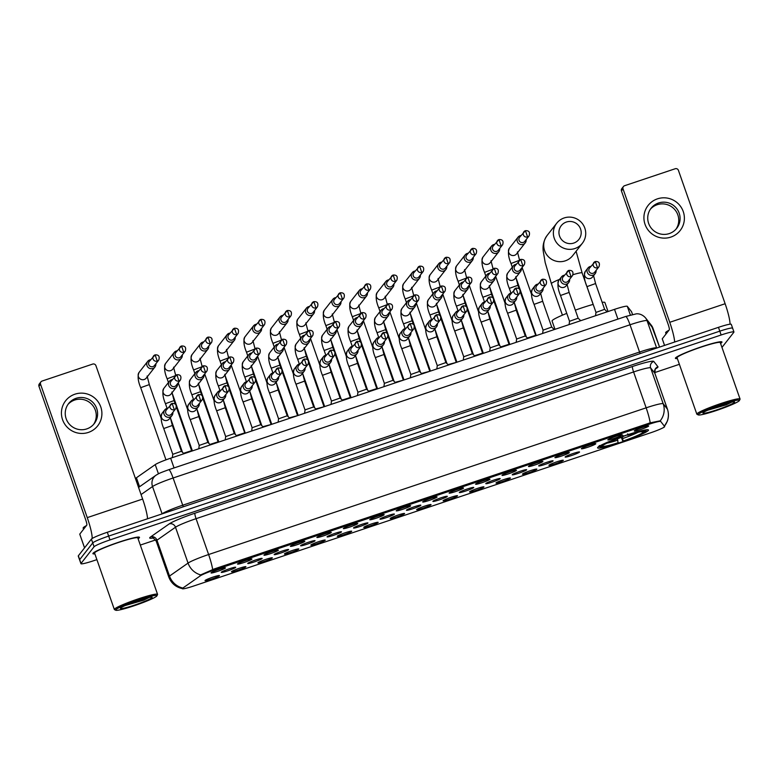 <?xml version="1.0" encoding="UTF-8"?>
<svg xmlns="http://www.w3.org/2000/svg" width="779" height="779" viewBox="0 0 779 779"><rect width="100%" height="100%" fill="white"/><g stroke="black" fill="none" stroke-linecap="round" stroke-linejoin="round"><path stroke-width="1.17" d="M648.323 430.456A26.963 2.493 160.7 0 0 648.469 430.027A26.963 2.493 160.7 0 0 624.018 435.958A26.963 2.493 160.7 0 0 597.717 447.428A26.963 2.493 160.7 0 0 597.571 447.857A26.963 2.493 160.7 0 0 622.022 441.927A26.963 2.493 160.7 0 0 648.323 430.456M607.873 439.755A7.634 0.701 -19.3 0 1 615.118 436.581A7.634 0.701 -19.3 0 1 622.217 434.799A7.634 0.701 -19.3 0 1 622.197 434.955A7.634 0.701 -19.3 0 1 614.553 438.265A7.634 0.701 -19.3 0 1 607.834 439.833A7.634 0.701 -19.3 0 1 607.873 439.755M581.426 448.626A7.634 0.701 -19.3 0 1 588.671 445.452A7.634 0.701 -19.3 0 1 595.76 443.67A7.634 0.701 -19.3 0 1 595.75 443.826A7.634 0.701 -19.3 0 1 588.106 447.136A7.634 0.701 -19.3 0 1 581.377 448.704A7.634 0.701 -19.3 0 1 581.426 448.626M554.969 457.497A7.634 0.701 -19.3 0 1 562.214 454.323A7.634 0.701 -19.3 0 1 569.313 452.541A7.634 0.701 -19.3 0 1 569.293 452.696A7.634 0.701 -19.3 0 1 561.649 456.007A7.634 0.701 -19.3 0 1 554.93 457.575A7.634 0.701 -19.3 0 1 554.969 457.497M528.522 466.368A7.634 0.701 -19.3 0 1 535.767 463.184A7.634 0.701 -19.3 0 1 542.866 461.411A7.634 0.701 -19.3 0 1 542.846 461.558A7.634 0.701 -19.3 0 1 535.202 464.878A7.634 0.701 -19.3 0 1 528.483 466.446A7.634 0.701 -19.3 0 1 528.522 466.368M502.075 475.229A7.634 0.701 -19.3 0 1 509.31 472.055A7.634 0.701 -19.3 0 1 516.409 470.273A7.634 0.701 -19.3 0 1 516.399 470.428A7.634 0.701 -19.3 0 1 508.745 473.749A7.634 0.701 -19.3 0 1 502.027 475.317A7.634 0.701 -19.3 0 1 502.075 475.229M475.618 484.1A7.634 0.701 -19.3 0 1 482.863 480.925A7.634 0.701 -19.3 0 1 489.962 479.143A7.634 0.701 -19.3 0 1 489.942 479.299A7.634 0.701 -19.3 0 1 482.298 482.61A7.634 0.701 -19.3 0 1 475.579 484.187A7.634 0.701 -19.3 0 1 475.618 484.1M449.171 492.971A7.634 0.701 -19.3 0 1 456.416 489.796A7.634 0.701 -19.3 0 1 463.505 488.014A7.634 0.701 -19.3 0 1 463.495 488.17A7.634 0.701 -19.3 0 1 455.851 491.481A7.634 0.701 -19.3 0 1 449.123 493.049A7.634 0.701 -19.3 0 1 449.171 492.971M422.715 501.842A7.634 0.701 -19.3 0 1 429.959 498.667A7.634 0.701 -19.3 0 1 437.058 496.885A7.634 0.701 -19.3 0 1 437.038 497.041A7.634 0.701 -19.3 0 1 429.395 500.352A7.634 0.701 -19.3 0 1 422.676 501.919A7.634 0.701 -19.3 0 1 422.715 501.842M396.268 510.712A7.634 0.701 -19.3 0 1 403.512 507.538A7.634 0.701 -19.3 0 1 410.611 505.756A7.634 0.701 -19.3 0 1 410.591 505.912A7.634 0.701 -19.3 0 1 402.947 509.223A7.634 0.701 -19.3 0 1 396.229 510.79A7.634 0.701 -19.3 0 1 396.268 510.712M369.821 519.583A7.634 0.701 -19.3 0 1 377.065 516.409A7.634 0.701 -19.3 0 1 384.154 514.627A7.634 0.701 -19.3 0 1 384.144 514.783A7.634 0.701 -19.3 0 1 376.5 518.093A7.634 0.701 -19.3 0 1 369.772 519.661A7.634 0.701 -19.3 0 1 369.821 519.583M343.364 528.454A7.634 0.701 -19.3 0 1 350.608 525.27A7.634 0.701 -19.3 0 1 357.707 523.498A7.634 0.701 -19.3 0 1 357.688 523.644A7.634 0.701 -19.3 0 1 350.044 526.964A7.634 0.701 -19.3 0 1 343.325 528.532A7.634 0.701 -19.3 0 1 343.364 528.454M316.917 537.325A7.634 0.701 -19.3 0 1 324.161 534.141A7.634 0.701 -19.3 0 1 331.25 532.359A7.634 0.701 -19.3 0 1 331.241 532.515A7.634 0.701 -19.3 0 1 323.597 535.835A7.634 0.701 -19.3 0 1 316.878 537.403A7.634 0.701 -19.3 0 1 316.917 537.325M290.46 546.186A7.634 0.701 -19.3 0 1 297.705 543.012A7.634 0.701 -19.3 0 1 304.803 541.23A7.634 0.701 -19.3 0 1 304.784 541.386A7.634 0.701 -19.3 0 1 297.14 544.696A7.634 0.701 -19.3 0 1 290.421 546.274A7.634 0.701 -19.3 0 1 290.46 546.186M264.013 555.057A7.634 0.701 -19.3 0 1 271.258 551.883A7.634 0.701 -19.3 0 1 278.356 550.101A7.634 0.701 -19.3 0 1 278.337 550.256A7.634 0.701 -19.3 0 1 270.693 553.567A7.634 0.701 -19.3 0 1 263.974 555.135A7.634 0.701 -19.3 0 1 264.013 555.057M237.566 563.928A7.634 0.701 -19.3 0 1 244.81 560.753A7.634 0.701 -19.3 0 1 251.899 558.971A7.634 0.701 -19.3 0 1 251.89 559.127A7.634 0.701 -19.3 0 1 244.246 562.438A7.634 0.701 -19.3 0 1 237.517 564.006A7.634 0.701 -19.3 0 1 237.566 563.928M211.109 572.799A7.634 0.701 -19.3 0 1 218.354 569.624A7.634 0.701 -19.3 0 1 225.452 567.842A7.634 0.701 -19.3 0 1 225.433 567.998A7.634 0.701 -19.3 0 1 217.789 571.309A7.634 0.701 -19.3 0 1 211.07 572.877A7.634 0.701 -19.3 0 1 211.109 572.799M634.32 430.884A7.634 0.701 -19.3 0 1 641.565 427.71A7.634 0.701 -19.3 0 1 648.664 425.928A7.634 0.701 -19.3 0 1 648.644 426.084A7.634 0.701 -19.3 0 1 641 429.395A7.634 0.701 -19.3 0 1 634.281 430.962A7.634 0.701 -19.3 0 1 634.32 430.884M565.184 456.913A7.634 0.701 -19.3 0 1 572.429 453.738A7.634 0.701 -19.3 0 1 579.518 451.956A7.634 0.701 -19.3 0 1 579.508 452.112A7.634 0.701 -19.3 0 1 571.864 455.423A7.634 0.701 -19.3 0 1 565.135 456.991A7.634 0.701 -19.3 0 1 565.184 456.913M538.727 465.784A7.634 0.701 -19.3 0 1 545.972 462.609A7.634 0.701 -19.3 0 1 553.071 460.827A7.634 0.701 -19.3 0 1 553.051 460.983A7.634 0.701 -19.3 0 1 545.407 464.294A7.634 0.701 -19.3 0 1 538.688 465.861A7.634 0.701 -19.3 0 1 538.727 465.784M512.28 474.654A7.634 0.701 -19.3 0 1 519.525 471.48A7.634 0.701 -19.3 0 1 526.623 469.698A7.634 0.701 -19.3 0 1 526.604 469.854A7.634 0.701 -19.3 0 1 518.96 473.165A7.634 0.701 -19.3 0 1 512.241 474.732A7.634 0.701 -19.3 0 1 512.28 474.654M485.833 483.525A7.634 0.701 -19.3 0 1 493.068 480.351A7.634 0.701 -19.3 0 1 500.167 478.569A7.634 0.701 -19.3 0 1 500.157 478.725A7.634 0.701 -19.3 0 1 492.503 482.035A7.634 0.701 -19.3 0 1 485.784 483.603A7.634 0.701 -19.3 0 1 485.833 483.525M459.376 492.396A7.634 0.701 -19.3 0 1 466.621 489.222A7.634 0.701 -19.3 0 1 473.72 487.44A7.634 0.701 -19.3 0 1 473.7 487.586A7.634 0.701 -19.3 0 1 466.056 490.906A7.634 0.701 -19.3 0 1 459.337 492.474A7.634 0.701 -19.3 0 1 459.376 492.396M432.929 501.267A7.634 0.701 -19.3 0 1 440.174 498.083A7.634 0.701 -19.3 0 1 447.263 496.311A7.634 0.701 -19.3 0 1 447.253 496.457A7.634 0.701 -19.3 0 1 439.609 499.777A7.634 0.701 -19.3 0 1 432.881 501.345A7.634 0.701 -19.3 0 1 432.929 501.267M406.472 510.128A7.634 0.701 -19.3 0 1 413.717 506.954A7.634 0.701 -19.3 0 1 420.816 505.172A7.634 0.701 -19.3 0 1 420.796 505.328A7.634 0.701 -19.3 0 1 413.152 508.648A7.634 0.701 -19.3 0 1 406.434 510.216A7.634 0.701 -19.3 0 1 406.472 510.128M380.025 518.999A7.634 0.701 -19.3 0 1 387.27 515.825A7.634 0.701 -19.3 0 1 394.369 514.043A7.634 0.701 -19.3 0 1 394.349 514.198A7.634 0.701 -19.3 0 1 386.705 517.509A7.634 0.701 -19.3 0 1 379.986 519.077A7.634 0.701 -19.3 0 1 380.025 518.999M353.578 527.87A7.634 0.701 -19.3 0 1 360.823 524.695A7.634 0.701 -19.3 0 1 367.912 522.913A7.634 0.701 -19.3 0 1 367.902 523.069A7.634 0.701 -19.3 0 1 360.258 526.38A7.634 0.701 -19.3 0 1 353.53 527.948A7.634 0.701 -19.3 0 1 353.578 527.87M327.122 536.741A7.634 0.701 -19.3 0 1 334.366 533.566A7.634 0.701 -19.3 0 1 341.465 531.784A7.634 0.701 -19.3 0 1 341.445 531.94A7.634 0.701 -19.3 0 1 333.802 535.251A7.634 0.701 -19.3 0 1 327.083 536.819A7.634 0.701 -19.3 0 1 327.122 536.741M300.675 545.612A7.634 0.701 -19.3 0 1 307.919 542.437A7.634 0.701 -19.3 0 1 315.018 540.655A7.634 0.701 -19.3 0 1 314.998 540.811A7.634 0.701 -19.3 0 1 307.354 544.122A7.634 0.701 -19.3 0 1 300.636 545.689A7.634 0.701 -19.3 0 1 300.675 545.612M274.218 554.482A7.634 0.701 -19.3 0 1 281.462 551.308A7.634 0.701 -19.3 0 1 288.561 549.526A7.634 0.701 -19.3 0 1 288.542 549.682A7.634 0.701 -19.3 0 1 280.898 552.993A7.634 0.701 -19.3 0 1 274.179 554.56A7.634 0.701 -19.3 0 1 274.218 554.482M247.771 563.353A7.634 0.701 -19.3 0 1 255.015 560.169A7.634 0.701 -19.3 0 1 262.114 558.397A7.634 0.701 -19.3 0 1 262.095 558.543A7.634 0.701 -19.3 0 1 254.451 561.863A7.634 0.701 -19.3 0 1 247.732 563.431A7.634 0.701 -19.3 0 1 247.771 563.353M221.324 572.214A7.634 0.701 -19.3 0 1 228.568 569.04A7.634 0.701 -19.3 0 1 235.657 567.258A7.634 0.701 -19.3 0 1 235.648 567.414A7.634 0.701 -19.3 0 1 228.004 570.734A7.634 0.701 -19.3 0 1 221.275 572.302A7.634 0.701 -19.3 0 1 221.324 572.214M548.942 465.209A7.634 0.701 -19.3 0 1 556.187 462.025A7.634 0.701 -19.3 0 1 563.275 460.253A7.634 0.701 -19.3 0 1 563.266 460.399A7.634 0.701 -19.3 0 1 555.622 463.719A7.634 0.701 -19.3 0 1 548.893 465.287A7.634 0.701 -19.3 0 1 548.942 465.209M522.485 474.08A7.634 0.701 -19.3 0 1 529.73 470.896A7.634 0.701 -19.3 0 1 536.828 469.114A7.634 0.701 -19.3 0 1 536.809 469.27A7.634 0.701 -19.3 0 1 529.165 472.59A7.634 0.701 -19.3 0 1 522.446 474.158A7.634 0.701 -19.3 0 1 522.485 474.08M496.038 482.941A7.634 0.701 -19.3 0 1 503.283 479.767A7.634 0.701 -19.3 0 1 510.381 477.985A7.634 0.701 -19.3 0 1 510.362 478.14A7.634 0.701 -19.3 0 1 502.718 481.451A7.634 0.701 -19.3 0 1 495.999 483.029A7.634 0.701 -19.3 0 1 496.038 482.941M469.591 491.812A7.634 0.701 -19.3 0 1 476.826 488.637A7.634 0.701 -19.3 0 1 483.925 486.856A7.634 0.701 -19.3 0 1 483.915 487.011A7.634 0.701 -19.3 0 1 476.261 490.322A7.634 0.701 -19.3 0 1 469.542 491.89A7.634 0.701 -19.3 0 1 469.591 491.812M443.134 500.683A7.634 0.701 -19.3 0 1 450.379 497.508A7.634 0.701 -19.3 0 1 457.477 495.726A7.634 0.701 -19.3 0 1 457.458 495.882A7.634 0.701 -19.3 0 1 449.814 499.193A7.634 0.701 -19.3 0 1 443.095 500.761A7.634 0.701 -19.3 0 1 443.134 500.683M416.687 509.554A7.634 0.701 -19.3 0 1 423.932 506.379A7.634 0.701 -19.3 0 1 431.021 504.597A7.634 0.701 -19.3 0 1 431.011 504.753A7.634 0.701 -19.3 0 1 423.367 508.064A7.634 0.701 -19.3 0 1 416.638 509.632A7.634 0.701 -19.3 0 1 416.687 509.554M390.23 518.424A7.634 0.701 -19.3 0 1 397.475 515.25A7.634 0.701 -19.3 0 1 404.574 513.468A7.634 0.701 -19.3 0 1 404.554 513.624A7.634 0.701 -19.3 0 1 396.91 516.935A7.634 0.701 -19.3 0 1 390.191 518.502A7.634 0.701 -19.3 0 1 390.23 518.424M363.783 527.295A7.634 0.701 -19.3 0 1 371.028 524.111A7.634 0.701 -19.3 0 1 378.127 522.339A7.634 0.701 -19.3 0 1 378.107 522.485A7.634 0.701 -19.3 0 1 370.463 525.806A7.634 0.701 -19.3 0 1 363.744 527.373A7.634 0.701 -19.3 0 1 363.783 527.295M337.336 536.166A7.634 0.701 -19.3 0 1 344.581 532.982A7.634 0.701 -19.3 0 1 351.67 531.21A7.634 0.701 -19.3 0 1 351.66 531.356A7.634 0.701 -19.3 0 1 344.016 534.676A7.634 0.701 -19.3 0 1 337.288 536.244A7.634 0.701 -19.3 0 1 337.336 536.166M310.879 545.027A7.634 0.701 -19.3 0 1 318.124 541.853A7.634 0.701 -19.3 0 1 325.223 540.071A7.634 0.701 -19.3 0 1 325.203 540.227A7.634 0.701 -19.3 0 1 317.559 543.538A7.634 0.701 -19.3 0 1 310.84 545.115A7.634 0.701 -19.3 0 1 310.879 545.027M284.432 553.898A7.634 0.701 -19.3 0 1 291.677 550.724A7.634 0.701 -19.3 0 1 298.776 548.942A7.634 0.701 -19.3 0 1 298.756 549.098A7.634 0.701 -19.3 0 1 291.112 552.408A7.634 0.701 -19.3 0 1 284.393 553.976A7.634 0.701 -19.3 0 1 284.432 553.898M257.985 562.769A7.634 0.701 -19.3 0 1 265.22 559.595A7.634 0.701 -19.3 0 1 272.319 557.813A7.634 0.701 -19.3 0 1 272.299 557.968A7.634 0.701 -19.3 0 1 264.656 561.279A7.634 0.701 -19.3 0 1 257.937 562.847A7.634 0.701 -19.3 0 1 257.985 562.769M231.529 571.64A7.634 0.701 -19.3 0 1 238.773 568.466A7.634 0.701 -19.3 0 1 245.872 566.684A7.634 0.701 -19.3 0 1 245.852 566.839A7.634 0.701 -19.3 0 1 238.208 570.15A7.634 0.701 -19.3 0 1 231.49 571.718A7.634 0.701 -19.3 0 1 231.529 571.64M205.081 580.511A7.634 0.701 -19.3 0 1 212.326 577.336A7.634 0.701 -19.3 0 1 219.415 575.554A7.634 0.701 -19.3 0 1 219.405 575.71A7.634 0.701 -19.3 0 1 211.761 579.021A7.634 0.701 -19.3 0 1 205.033 580.589A7.634 0.701 -19.3 0 1 205.081 580.511M138.905 487.196L135.848 478.442A15.259 1.412 -19.3 0 1 136.422 477.78L155.225 464.615A15.259 1.412 -19.3 0 1 170.65 458.198L614.514 309.36A15.259 1.412 -19.3 0 1 627.299 306.313L631.565 311.746A15.259 1.412 -19.3 0 1 631.584 311.785A15.259 1.412 -19.3 0 1 631.594 311.834M664.653 426.502A13.74 1.266 -19.3 0 1 664.672 426.541A13.74 1.266 -19.3 0 1 664.604 426.756A13.74 1.266 -19.3 0 1 650.28 432.91L193.835 585.964A13.74 1.266 -19.3 0 1 182.305 588.671A13.74 1.266 -19.3 0 1 182.822 588.077L200.261 575.866A13.74 1.266 -19.3 0 1 214.137 570.092L649.199 424.214A13.74 1.266 -19.3 0 1 660.709 421.468L664.653 426.502M720.575 343.412A24.675 2.279 160.7 0 0 721.841 342.409A24.675 2.279 160.7 0 0 721.977 342.02A24.675 2.279 160.7 0 0 699.6 347.444A24.675 2.279 160.7 0 0 675.529 357.941A24.675 2.279 160.7 0 0 675.403 358.33A24.675 2.279 160.7 0 0 677.36 358.544M138.087 538.737A24.675 2.279 160.7 0 0 139.353 537.734A24.675 2.279 160.7 0 0 139.48 537.344A24.675 2.279 160.7 0 0 117.113 542.768A24.675 2.279 160.7 0 0 93.042 553.265A24.675 2.279 160.7 0 0 92.905 553.655A24.675 2.279 160.7 0 0 94.872 553.869M182.267 588.554L182.208 587.882A17.81 16.846 -125 0 1 169.52 576.061L188.051 563.09A20.351 1.879 -19.3 0 1 208.616 554.531L646.151 407.826A17.81 2.532 71.5 0 1 650.202 422.841L660.241 420.796A17.81 17.722 141.9 0 0 663.202 403.756L667.399 409.111A20.351 1.879 -19.3 0 1 667.428 409.16A20.351 1.879 -19.3 0 1 667.437 409.228M732.523 328.397A15.259 1.412 160.7 0 0 732.611 328.154L731.267 324.327A15.259 1.412 160.7 0 0 718.462 327.336L107.317 532.261A15.259 1.412 160.7 0 0 91.406 539.107L78.338 555.807L79.682 559.624A15.259 1.412 160.7 0 0 79.594 559.867A15.259 1.412 160.7 0 1 79.682 559.624L92.74 542.934L79.682 559.624L81.016 563.451A15.259 1.412 160.7 0 0 80.938 563.694A15.259 1.412 160.7 0 0 93.753 560.685L96.888 559.634M107.317 532.261L108.661 536.088A15.259 1.412 160.7 0 0 92.74 542.934A15.259 1.412 160.7 0 1 108.661 536.088L719.796 331.163L108.661 536.088L109.995 539.915A15.259 1.412 160.7 0 0 94.084 546.751L81.016 563.451M732.611 328.154A15.259 1.412 160.7 0 0 719.796 331.163A15.259 1.412 160.7 0 1 732.611 328.154L733.945 331.981A15.259 1.412 160.7 0 0 721.14 334.989L109.995 539.915M212.667 569.556A17.81 2.532 -108.5 0 0 208.616 554.531L196.065 518.678A20.351 1.879 160.7 0 0 175.499 527.227L188.051 563.09A17.81 16.846 -125 0 0 200.67 574.892L214.147 568.982L650.202 422.841M140.308 545.076L155.605 539.944M654.681 372.596L679.385 364.309M721.977 347.415L733.867 332.224A15.259 1.412 160.7 0 0 733.945 331.981M78.338 555.807A15.259 1.412 160.7 0 0 78.26 556.04L80.938 563.694M657.457 198.849A20.351 20.059 -142 0 1 683.251 211.567A20.351 20.059 -142 0 1 670.846 237.098A20.351 20.059 -142 0 1 645.051 224.381A20.351 20.059 -142 0 1 657.457 198.849M669.268 233.583A16.281 16.047 38 0 0 677.029 209.025A16.281 16.047 38 0 0 651.088 208.256A16.281 16.047 38 0 0 669.268 233.583M650.446 209.142A16.281 16.047 -142 0 1 675.354 210.301A16.281 16.047 -142 0 1 676.026 229.153M730.02 324.2A20.351 2.892 -108.5 0 0 725.132 303.732L678.421 170.348A2.541 2.503 38 0 0 675.189 168.751L624.583 185.723A2.541 2.503 38 0 0 623.034 188.917L621.438 190.952L668.148 324.337A5.083 0.721 71.5 0 1 669.297 329.799L662.257 338.797L664.565 345.409M674.643 342.03A20.351 2.892 -108.5 0 0 669.745 322.302L623.034 188.917M621.438 190.952A2.541 2.503 -142 0 1 621.827 188.586L623.414 186.551M662.247 338.846L664.545 345.418L662.247 338.846M698.247 414.428A21.88 2.025 160.7 0 0 698.286 414.925A21.88 2.025 160.7 0 0 718.929 409.637A21.88 2.025 160.7 0 0 739.31 400.659A21.88 2.025 160.7 0 0 739.398 400.523A21.88 2.025 160.7 0 0 720.546 404.807A21.88 2.025 160.7 0 0 698.247 414.428M739.398 400.523L740.021 399.247A22.893 2.113 160.7 0 0 740.05 399.023A22.893 2.113 160.7 0 0 719.29 404.058A22.893 2.113 160.7 0 0 696.962 413.795A22.893 2.113 160.7 0 0 696.835 414.155A22.893 2.113 160.7 0 0 696.991 414.311L698.286 414.925M740.05 399.023L720.293 342.614A22.893 2.113 160.7 0 0 699.532 347.648A22.893 2.113 160.7 0 0 677.204 357.386A22.893 2.113 160.7 0 0 677.078 357.746L696.835 414.155M720.556 343.354A24.422 2.259 160.7 0 0 721.607 342.487A24.422 2.259 160.7 0 0 721.734 342.108A24.422 2.259 160.7 0 0 699.591 347.473A24.422 2.259 160.7 0 0 675.773 357.863A24.422 2.259 160.7 0 0 675.636 358.252A24.422 2.259 160.7 0 0 677.341 358.486M668.908 330.296A25.434 2.347 160.7 0 0 665.772 332.36A25.434 2.347 160.7 0 0 665.636 332.769L666.055 333.948M734.539 402.266A16.787 1.548 160.7 0 0 734.509 401.886A16.787 1.548 160.7 0 0 718.666 405.947A16.787 1.548 160.7 0 0 703.018 412.831A16.787 1.548 160.7 0 0 702.95 412.938A16.787 1.548 160.7 0 0 717.43 409.657A16.787 1.548 160.7 0 0 734.539 402.266M707.76 410.192L726.242 404.837L732.562 401.721M731.724 402.11L712.24 408.323M726.242 404.837L708.812 409.725M566.391 222.034A11.188 11.033 38 0 0 559.565 236.076A11.188 11.033 38 0 0 573.753 243.067A11.188 11.033 38 0 0 580.579 229.036A11.188 11.033 38 0 0 566.391 222.034M574.902 248.53A16.281 16.047 -142 0 1 556.722 223.203A16.281 16.047 -142 0 1 582.663 223.972A16.281 16.047 -142 0 1 574.902 248.53M566.771 313.382A27.976 2.58 160.7 0 0 552.223 320.578A27.976 2.58 160.7 0 0 552.077 321.016L554.989 329.322M598.944 446.435A25.23 2.327 160.7 0 0 599.041 446.494L600.336 447.107A24.217 2.24 160.7 0 0 618.117 442.959L617.338 438.373M598.856 446.231L600.151 446.864A24.217 2.24 160.7 0 0 600.336 447.107M599.392 445.549L600.687 446.182A24.217 2.24 160.7 0 1 623.151 436.532L622.918 435.442M627.689 433.835L627.923 434.925A24.217 2.24 160.7 0 1 645.888 431.021L646.512 429.745M600.151 446.864L602.362 446.124A21.88 2.025 160.7 0 0 618.36 442.647M623.151 436.532L622.898 436.844A21.88 2.025 160.7 0 0 602.897 445.442L600.687 446.182M645.888 431.021L643.678 431.77A21.88 2.025 160.7 0 0 643.512 431.566A21.88 2.025 160.7 0 0 627.679 435.247L627.923 434.925M602.654 445.52L602.362 446.124M643.084 431.478L643.678 431.77M627.679 435.247L627.446 434.809A18.823 1.743 160.7 0 1 623.122 436.415M608.048 311.532L604.894 302.525A27.976 2.58 160.7 0 0 602.167 302.34M573.042 274.675A16.281 1.5 -19.3 0 1 582.127 272.923L593.15 304.404A27.976 2.58 160.7 0 0 575.34 310.139M645.976 430.427L645.353 431.702A24.217 2.24 160.7 0 1 622.888 441.352L621.35 437.389M622.888 441.352L623.142 441.041A21.88 2.025 160.7 0 0 643.142 432.442L645.353 431.702M622.109 436.776L623.142 441.041M643.142 432.442L641.399 431.595M520.947 235.531A4.577 4.508 38 0 0 517.324 241.461A4.577 4.508 38 0 0 526.156 239.601M527.568 236.923L525.426 230.681L519.554 237.303A3.311 3.262 38 0 0 523.245 242.454A3.311 3.262 38 0 0 524.764 241.383L529.087 235.862C530.226 232.23 529.009 230.506 525.426 230.681L525.397 230.711A3.311 3.262 38 0 0 523.809 235.696A3.311 3.262 38 0 0 529.087 235.862M494.49 244.402A4.577 4.508 38 0 0 490.877 250.332A4.577 4.508 38 0 0 499.699 248.472M501.121 245.794L498.979 239.552L493.097 246.174A3.311 3.262 38 0 0 496.798 251.325A3.311 3.262 38 0 0 498.307 250.254L502.63 244.723C503.77 241.1 502.552 239.377 498.979 239.552L498.94 239.581A3.311 3.262 38 0 0 497.362 244.567A3.311 3.262 38 0 0 502.63 244.723M468.043 253.263A4.577 4.508 38 0 0 464.43 259.203A4.577 4.508 38 0 0 473.252 257.343M474.664 254.665L472.532 248.423L466.65 255.045A3.311 3.262 38 0 0 470.341 260.196A3.311 3.262 38 0 0 471.86 259.125L476.183 253.594C477.323 249.971 476.105 248.248 472.532 248.423L472.493 248.452A3.311 3.262 38 0 0 470.915 253.438A3.311 3.262 38 0 0 476.183 253.594M441.596 262.133A4.577 4.508 38 0 0 437.973 268.073A4.577 4.508 38 0 0 446.805 266.214M448.217 263.536L446.075 257.294L440.203 263.915A3.311 3.262 38 0 0 443.894 269.057A3.311 3.262 38 0 0 445.413 267.995L449.736 262.465C450.875 258.842 449.649 257.119 446.075 257.294L446.036 257.323A3.311 3.262 38 0 0 444.458 262.309A3.311 3.262 38 0 0 449.736 262.465M415.139 271.004A4.577 4.508 38 0 0 411.526 276.944A4.577 4.508 38 0 0 420.348 275.084M421.76 272.407L419.628 266.165L413.746 272.786A3.311 3.262 38 0 0 417.447 277.928A3.311 3.262 38 0 0 418.956 276.857L423.279 271.335C424.419 267.703 423.201 265.98 419.628 266.165L419.589 266.194A3.311 3.262 38 0 0 418.011 271.18A3.311 3.262 38 0 0 423.279 271.335M388.692 279.875A4.577 4.508 38 0 0 385.079 285.815A4.577 4.508 38 0 0 393.901 283.955M395.313 281.277L393.171 275.036L387.299 281.657A3.311 3.262 38 0 0 390.99 286.799A3.311 3.262 38 0 0 392.509 285.727L396.832 280.206C397.972 276.574 396.754 274.851 393.171 275.036L393.142 275.055A3.311 3.262 38 0 0 391.564 280.05A3.311 3.262 38 0 0 396.832 280.206M362.245 288.746A4.577 4.508 38 0 0 358.622 294.686A4.577 4.508 38 0 0 367.445 292.816M368.866 290.148L366.724 283.897L360.852 290.528A3.311 3.262 38 0 0 364.543 295.669A3.311 3.262 38 0 0 366.052 294.598L370.376 289.077C371.515 285.445 370.298 283.722 366.724 283.897L366.685 283.926A3.311 3.262 38 0 0 365.108 288.921A3.311 3.262 38 0 0 370.376 289.077M335.788 297.617A4.577 4.508 38 0 0 332.175 303.547A4.577 4.508 38 0 0 340.998 301.687M342.409 299.009L340.277 292.768L334.395 299.389A3.311 3.262 38 0 0 338.086 304.54A3.311 3.262 38 0 0 339.605 303.469L343.928 297.948C345.068 294.316 343.851 292.592 340.277 292.768L340.238 292.797A3.311 3.262 38 0 0 338.661 297.792A3.311 3.262 38 0 0 343.928 297.948M309.341 306.488A4.577 4.508 38 0 0 305.719 312.418A4.577 4.508 38 0 0 314.55 310.558M315.962 307.88L313.82 301.639L307.948 308.26A3.311 3.262 38 0 0 311.639 313.411A3.311 3.262 38 0 0 313.158 312.34L317.481 306.809C318.621 303.187 317.394 301.463 313.82 301.639L313.781 301.668A3.311 3.262 38 0 0 312.204 306.653A3.311 3.262 38 0 0 317.481 306.809M282.884 315.349A4.577 4.508 38 0 0 279.272 321.289A4.577 4.508 38 0 0 288.094 319.429M289.515 316.751L287.373 310.509L281.492 317.131A3.311 3.262 38 0 0 285.192 322.282A3.311 3.262 38 0 0 286.701 321.211L291.025 315.68C292.164 312.058 290.947 310.334 287.373 310.509L287.334 310.539A3.311 3.262 38 0 0 285.757 315.524A3.311 3.262 38 0 0 291.025 315.68M256.437 324.22A4.577 4.508 38 0 0 252.824 330.16A4.577 4.508 38 0 0 261.647 328.3M263.059 325.622L260.916 319.38L255.045 326.002A3.311 3.262 38 0 0 258.735 331.143A3.311 3.262 38 0 0 260.254 330.082L264.578 324.551C265.717 320.929 264.5 319.205 260.916 319.38L260.887 319.409A3.311 3.262 38 0 0 259.31 324.395A3.311 3.262 38 0 0 264.578 324.551M229.99 333.091A4.577 4.508 38 0 0 226.368 339.031A4.577 4.508 38 0 0 235.2 337.171M236.612 334.493L234.469 328.251L228.598 334.873A3.311 3.262 38 0 0 232.288 340.014A3.311 3.262 38 0 0 233.807 338.943L238.131 333.422C239.26 329.79 238.043 328.066 234.469 328.251L234.43 328.28A3.311 3.262 38 0 0 232.853 333.266A3.311 3.262 38 0 0 238.131 333.422M203.533 341.962A4.577 4.508 38 0 0 199.921 347.901A4.577 4.508 38 0 0 208.743 346.042M210.155 343.364L208.022 337.122L202.141 343.743A3.311 3.262 38 0 0 205.831 348.885A3.311 3.262 38 0 0 207.35 347.814L211.674 342.293C212.813 338.661 211.596 336.937 208.022 337.122L207.983 337.141A3.311 3.262 38 0 0 206.406 342.137A3.311 3.262 38 0 0 211.674 342.293M177.086 350.832A4.577 4.508 38 0 0 173.464 356.772A4.577 4.508 38 0 0 182.296 354.903M183.708 352.235L181.565 345.993L175.694 352.614A3.311 3.262 38 0 0 179.384 357.756A3.311 3.262 38 0 0 180.903 356.685L185.227 351.163C186.366 347.531 185.149 345.808 181.565 345.993L181.536 346.012A3.311 3.262 38 0 0 179.959 351.008A3.311 3.262 38 0 0 185.227 351.163M150.629 359.703A4.577 4.508 38 0 0 147.017 365.633A4.577 4.508 38 0 0 155.839 363.774M157.261 361.096L155.118 354.854L149.237 361.485A3.311 3.262 38 0 0 152.937 366.627A3.311 3.262 38 0 0 154.446 365.555L158.77 360.034C159.909 356.402 158.692 354.679 155.118 354.854L155.079 354.883A3.311 3.262 38 0 0 153.502 359.879A3.311 3.262 38 0 0 158.77 360.034M516.224 264.247A4.577 4.508 38 0 0 512.611 270.186A4.577 4.508 38 0 0 521.433 268.327M522.845 265.649L520.713 259.407L514.831 266.029A3.311 3.262 38 0 0 518.522 271.17A3.311 3.262 38 0 0 520.041 270.109L524.364 264.578C525.504 260.955 524.286 259.232 520.713 259.407L520.674 259.436A3.311 3.262 38 0 0 519.096 264.422A3.311 3.262 38 0 0 524.364 264.578M527.373 337.998L535.475 335.389M489.777 273.117A4.577 4.508 38 0 0 486.154 279.057A4.577 4.508 38 0 0 494.986 277.197M496.398 274.52L494.256 268.278L488.384 274.899A3.311 3.262 38 0 0 492.075 280.041A3.311 3.262 38 0 0 493.594 278.97L497.917 273.448C499.057 269.816 497.83 268.093 494.256 268.278L494.217 268.307A3.311 3.262 38 0 0 492.64 273.293A3.311 3.262 38 0 0 497.917 273.448M500.926 346.869L509.028 344.26L493.818 300.84M463.32 281.988A4.577 4.508 38 0 0 459.707 287.928A4.577 4.508 38 0 0 468.53 286.068M469.951 283.39L467.809 277.149L461.928 283.77A3.311 3.262 38 0 0 465.628 288.912A3.311 3.262 38 0 0 467.137 287.841L471.461 282.319C472.6 278.687 471.383 276.964 467.809 277.149L467.77 277.168A3.311 3.262 38 0 0 466.193 282.164A3.311 3.262 38 0 0 471.461 282.319M474.469 355.74L482.581 353.13L467.371 309.701M436.873 290.859A4.577 4.508 38 0 0 433.26 296.799A4.577 4.508 38 0 0 442.082 294.929M443.494 292.261L441.352 286.02L435.48 292.641A3.311 3.262 38 0 0 439.171 297.782A3.311 3.262 38 0 0 440.69 296.711L445.013 291.19C446.153 287.558 444.936 285.835 441.352 286.02L441.323 286.039A3.311 3.262 38 0 0 439.746 291.034A3.311 3.262 38 0 0 445.013 291.19M448.022 364.611L456.494 362.352M410.426 299.73A4.577 4.508 38 0 0 406.804 305.66A4.577 4.508 38 0 0 415.626 303.8M417.047 301.122L414.905 294.881L409.033 301.512A3.311 3.262 38 0 0 412.724 306.653A3.311 3.262 38 0 0 414.233 305.582L418.557 300.061C419.696 296.429 418.479 294.705 414.905 294.881L414.866 294.91A3.311 3.262 38 0 0 413.289 299.905A3.311 3.262 38 0 0 418.557 300.061M421.575 373.472L430.047 371.223M383.969 308.601A4.577 4.508 38 0 0 380.356 314.531A4.577 4.508 38 0 0 389.179 312.671M390.591 309.993L388.458 303.752L382.577 310.373A3.311 3.262 38 0 0 386.267 315.524A3.311 3.262 38 0 0 387.786 314.453L392.11 308.922C393.249 305.3 392.032 303.576 388.458 303.752L388.419 303.781A3.311 3.262 38 0 0 386.842 308.766A3.311 3.262 38 0 0 392.11 308.922M395.119 382.343L403.59 380.084M357.522 317.472A4.577 4.508 38 0 0 353.9 323.402A4.577 4.508 38 0 0 362.732 321.542M364.144 318.864L362.001 312.622L356.13 319.244A3.311 3.262 38 0 0 359.82 324.395A3.311 3.262 38 0 0 361.339 323.324L365.663 317.793C366.802 314.171 365.585 312.447 362.001 312.622L361.962 312.652A3.311 3.262 38 0 0 360.385 317.637A3.311 3.262 38 0 0 365.663 317.793M368.671 391.214L376.773 388.604M331.065 326.333A4.577 4.508 38 0 0 327.453 332.273A4.577 4.508 38 0 0 336.275 330.413M337.697 327.735L335.554 321.493L329.673 328.115A3.311 3.262 38 0 0 333.373 333.256A3.311 3.262 38 0 0 334.882 332.195L339.206 326.664C340.345 323.042 339.128 321.318 335.554 321.493L335.515 321.523A3.311 3.262 38 0 0 333.938 326.508A3.311 3.262 38 0 0 339.206 326.664M342.215 400.085L350.326 397.475L335.116 354.056M304.618 335.204A4.577 4.508 38 0 0 301.006 341.144A4.577 4.508 38 0 0 309.828 339.284M311.24 336.606L309.097 330.364L303.226 336.986A3.311 3.262 38 0 0 306.916 342.127A3.311 3.262 38 0 0 308.435 341.056L312.759 335.535C313.898 331.912 312.681 330.179 309.097 330.364L309.068 330.393A3.311 3.262 38 0 0 307.491 335.379A3.311 3.262 38 0 0 312.759 335.535M315.768 408.956L324.239 406.696M278.171 344.075A4.577 4.508 38 0 0 274.549 350.014A4.577 4.508 38 0 0 283.381 348.155M284.793 345.477L282.65 339.235L276.779 345.857A3.311 3.262 38 0 0 280.469 350.998A3.311 3.262 38 0 0 281.988 349.927L286.312 344.406C287.451 340.774 286.224 339.05 282.65 339.235L282.611 339.264A3.311 3.262 38 0 0 281.034 344.25A3.311 3.262 38 0 0 286.312 344.406M289.321 417.826L297.792 415.567M251.714 352.945A4.577 4.508 38 0 0 248.102 358.885A4.577 4.508 38 0 0 256.924 357.016M258.336 354.348L256.203 348.106L250.322 354.727A3.311 3.262 38 0 0 254.012 359.869A3.311 3.262 38 0 0 255.531 358.798L259.855 353.276C260.994 349.644 259.777 347.921 256.203 348.106L256.164 348.125A3.311 3.262 38 0 0 254.587 353.121A3.311 3.262 38 0 0 259.855 353.276M262.864 426.697L271.335 424.438M225.267 361.816A4.577 4.508 38 0 0 221.655 367.746A4.577 4.508 38 0 0 230.477 365.887M231.889 363.218L229.747 356.967L223.875 363.598A3.311 3.262 38 0 0 227.565 368.74A3.311 3.262 38 0 0 229.084 367.669L233.408 362.147C234.547 358.515 233.33 356.792 229.747 356.967L229.717 356.996A3.311 3.262 38 0 0 228.14 361.992A3.311 3.262 38 0 0 233.408 362.147M236.417 435.558L244.518 432.958M198.811 370.687A4.577 4.508 38 0 0 195.198 376.617A4.577 4.508 38 0 0 204.02 374.757M205.442 372.08L203.3 365.838L197.418 372.459A3.311 3.262 38 0 0 201.118 377.611A3.311 3.262 38 0 0 202.628 376.539L206.951 371.008C208.09 367.386 206.873 365.663 203.3 365.838L203.261 365.867A3.311 3.262 38 0 0 201.683 370.853A3.311 3.262 38 0 0 206.951 371.008M209.97 444.429L218.071 441.82L202.861 398.4M172.363 379.558A4.577 4.508 38 0 0 168.751 385.488A4.577 4.508 38 0 0 177.573 383.628M178.985 380.95L176.852 374.709L170.971 381.33A3.311 3.262 38 0 0 174.662 386.481A3.311 3.262 38 0 0 176.181 385.41L180.504 379.879C181.643 376.257 180.426 374.533 176.852 374.709L176.814 374.738A3.311 3.262 38 0 0 175.236 379.724A3.311 3.262 38 0 0 180.504 379.879M183.513 453.3L191.615 450.69L176.414 407.271M595.993 312.408L604.611 309.341L607.172 311.824M590.871 266.34A4.577 4.508 38 0 0 587.259 272.28A4.577 4.508 38 0 0 596.081 270.42M597.483 267.762L595.341 261.52L589.479 268.122A3.311 3.262 38 0 0 593.17 273.263A3.311 3.262 38 0 0 594.689 272.202L598.993 266.691C600.132 263.068 598.915 261.345 595.341 261.52L595.302 261.549A3.311 3.262 38 0 0 593.725 266.535A3.311 3.262 38 0 0 598.993 266.691M74.969 394.174A20.351 20.059 -142 0 1 100.764 406.891A20.351 20.059 -142 0 1 88.358 432.423A20.351 20.059 -142 0 1 62.563 419.696A20.351 20.059 -142 0 1 74.969 394.174M86.771 428.908A16.281 16.047 38 0 0 94.541 404.35A16.281 16.047 38 0 0 68.601 403.58A16.281 16.047 38 0 0 86.771 428.908M67.948 404.457A16.281 16.047 -142 0 1 92.867 405.625A16.281 16.047 -142 0 1 93.538 424.477M147.533 518.785A20.351 2.892 -108.5 0 0 142.635 499.057L95.924 365.663A2.541 2.503 38 0 0 92.701 364.075L42.095 381.048A2.541 2.503 38 0 0 40.547 384.242L38.95 386.277L85.661 519.661A5.083 0.721 71.5 0 1 86.8 525.124L79.76 534.121L84.57 547.841M92.117 538.532A20.351 2.892 -108.5 0 0 87.258 517.626L40.547 384.242M38.95 386.277A2.541 2.503 -142 0 1 39.33 383.911L40.927 381.866M79.75 534.16L84.551 547.861L79.76 534.121M115.759 609.753A21.88 2.025 160.7 0 0 115.789 610.249A21.88 2.025 160.7 0 0 136.442 604.962A21.88 2.025 160.7 0 0 156.822 595.984A21.88 2.025 160.7 0 0 156.91 595.847A21.88 2.025 160.7 0 0 138.058 600.122A21.88 2.025 160.7 0 0 115.759 609.753M156.91 595.847L157.533 594.562A22.893 2.113 160.7 0 0 157.562 594.348A22.893 2.113 160.7 0 0 136.802 599.382A22.893 2.113 160.7 0 0 114.464 609.12A22.893 2.113 160.7 0 0 114.347 609.48A22.893 2.113 160.7 0 0 114.503 609.636L115.789 610.249M157.562 594.348L137.805 537.929A22.893 2.113 160.7 0 0 117.045 542.963A22.893 2.113 160.7 0 0 94.717 552.701A22.893 2.113 160.7 0 0 94.59 553.061L114.347 609.48M138.058 538.669A24.422 2.259 160.7 0 0 139.12 537.812A24.422 2.259 160.7 0 0 139.246 537.432A24.422 2.259 160.7 0 0 117.103 542.797A24.422 2.259 160.7 0 0 93.276 553.187A24.422 2.259 160.7 0 0 93.149 553.567A24.422 2.259 160.7 0 0 94.853 553.801M86.411 525.621A25.434 2.347 160.7 0 0 83.285 527.685A25.434 2.347 160.7 0 0 83.149 528.084L83.557 529.262M152.041 597.59A16.787 1.548 160.7 0 0 152.022 597.211A16.787 1.548 160.7 0 0 136.179 601.261A16.787 1.548 160.7 0 0 120.531 608.156A16.787 1.548 160.7 0 0 120.463 608.263A16.787 1.548 160.7 0 0 134.933 604.971A16.787 1.548 160.7 0 0 152.041 597.59M125.273 605.507L143.755 600.161L150.074 597.035M149.237 597.435L129.742 603.647M143.755 600.161L126.325 605.049M569.537 321.279L578.164 318.212L580.725 320.695M564.424 275.211A4.577 4.508 38 0 0 560.802 281.151A4.577 4.508 38 0 0 569.634 279.291M571.026 276.633L568.894 270.391L563.032 276.993A3.311 3.262 38 0 0 566.722 282.134A3.311 3.262 38 0 0 568.242 281.063L572.546 275.562C573.685 271.939 572.468 270.206 568.894 270.391L568.855 270.42A3.311 3.262 38 0 0 567.278 275.406A3.311 3.262 38 0 0 572.546 275.562M543.09 330.14L551.707 327.083L554.278 329.566M537.968 284.082A4.577 4.508 38 0 0 534.355 290.022A4.577 4.508 38 0 0 543.177 288.162M544.579 285.503L542.437 279.262L536.575 285.864A3.311 3.262 38 0 0 540.275 291.005A3.311 3.262 38 0 0 541.785 289.934L546.098 284.432C547.238 280.8 546.011 279.077 542.437 279.262L542.398 279.291A3.311 3.262 38 0 0 540.821 284.277A3.311 3.262 38 0 0 546.098 284.432M516.643 339.011L525.27 335.973M511.521 292.953A4.577 4.508 38 0 0 507.908 298.893A4.577 4.508 38 0 0 516.73 297.023M518.132 294.374L515.99 288.133L510.128 294.735A3.311 3.262 38 0 0 513.819 299.876A3.311 3.262 38 0 0 515.338 298.805L519.642 293.303C520.781 289.671 519.564 287.948 515.99 288.133L515.951 288.152A3.311 3.262 38 0 0 514.374 293.147A3.311 3.262 38 0 0 519.642 293.303M485.074 301.824A4.577 4.508 38 0 0 481.451 307.754A4.577 4.508 38 0 0 489.358 309.136L486.778 312.437A4.577 4.508 38 0 1 479.474 312.223A4.577 4.508 38 0 1 479.562 306.79C477.878 310.461 478.394 315.544 481.13 322.048L490.176 347.862L498.813 344.834L489.777 319.02L481.198 322.087M491.676 303.245L489.533 296.994L483.681 303.596A3.311 3.262 38 0 0 487.372 308.747A3.311 3.262 38 0 0 488.891 307.676L493.195 302.174C494.334 298.542 493.117 296.818 489.533 296.994L489.504 297.023A3.311 3.262 38 0 0 487.927 302.018A3.311 3.262 38 0 0 493.195 302.174M489.358 309.136A4.577 4.508 38 0 0 490.273 305.894M463.739 356.753L472.356 353.695L474.917 356.169M458.617 310.694A4.577 4.508 38 0 0 455.004 316.625A4.577 4.508 38 0 0 463.826 314.765M465.229 312.106L463.086 305.865L457.224 312.467A3.311 3.262 38 0 0 460.915 317.618A3.311 3.262 38 0 0 462.434 316.547L466.738 311.035C467.877 307.413 466.66 305.689 463.086 305.865L463.047 305.894A3.311 3.262 38 0 0 461.47 310.879A3.311 3.262 38 0 0 466.738 311.035M437.282 365.624L445.909 362.556L448.47 365.039M432.17 319.556A4.577 4.508 38 0 0 428.547 325.495A4.577 4.508 38 0 0 437.379 323.636M438.772 320.977L436.639 314.735L430.777 321.337A3.311 3.262 38 0 0 434.468 326.489A3.311 3.262 38 0 0 435.987 325.418L440.291 319.906C441.43 316.284 440.213 314.56 436.639 314.735L436.6 314.765A3.311 3.262 38 0 0 435.023 319.75A3.311 3.262 38 0 0 440.291 319.906M410.835 374.495L419.453 371.427L422.023 373.91M405.713 328.426A4.577 4.508 38 0 0 402.1 334.366A4.577 4.508 38 0 0 410.923 332.506M412.325 329.848L410.182 323.606L404.32 330.208A3.311 3.262 38 0 0 408.021 335.35A3.311 3.262 38 0 0 409.53 334.288L413.844 328.777C414.983 325.155 413.766 323.431 410.182 323.606L410.144 323.636A3.311 3.262 38 0 0 408.566 328.621A3.311 3.262 38 0 0 413.844 328.777M384.388 383.365L393.006 380.298L395.566 382.781M379.266 337.297A4.577 4.508 38 0 0 375.653 343.237A4.577 4.508 38 0 0 384.475 341.377M385.878 338.719L383.735 332.477L377.873 339.079A3.311 3.262 38 0 0 381.564 344.221A3.311 3.262 38 0 0 383.083 343.149L387.387 337.648C388.526 334.025 387.309 332.292 383.735 332.477L383.696 332.506A3.311 3.262 38 0 0 382.119 337.492A3.311 3.262 38 0 0 387.387 337.648M357.931 392.226L366.568 389.188M352.819 346.168A4.577 4.508 38 0 0 349.196 352.108A4.577 4.508 38 0 0 358.028 350.248M359.421 347.59L357.288 341.348L351.426 347.95A3.311 3.262 38 0 0 355.117 353.091A3.311 3.262 38 0 0 356.636 352.02L360.94 346.519C362.079 342.887 360.862 341.163 357.288 341.348L357.249 341.377A3.311 3.262 38 0 0 355.672 346.363A3.311 3.262 38 0 0 360.94 346.519M326.362 355.039A4.577 4.508 38 0 0 322.749 360.979A4.577 4.508 38 0 0 330.656 362.352L328.066 365.653A4.577 4.508 38 0 1 320.773 365.439A4.577 4.508 38 0 1 320.86 360.015C319.166 363.676 319.692 368.759 322.428 375.264L331.464 401.078L340.111 398.059L331.075 372.235L322.496 375.303M332.974 356.461L330.832 350.219L324.97 356.821A3.311 3.262 38 0 0 328.67 361.962A3.311 3.262 38 0 0 330.179 360.891L334.493 355.39C335.632 351.757 334.405 350.034 330.832 350.219L330.793 350.238A3.311 3.262 38 0 0 329.215 355.234A3.311 3.262 38 0 0 334.493 355.39M330.656 362.352A4.577 4.508 38 0 0 331.572 359.109M304.579 413.289L305.047 409.881L313.655 406.911L316.216 409.384M299.915 363.91A4.577 4.508 38 0 0 296.302 369.84A4.577 4.508 38 0 0 305.125 367.98M306.517 365.332L304.385 359.08L298.523 365.682A3.311 3.262 38 0 0 302.213 370.833A3.311 3.262 38 0 0 303.732 369.762L308.036 364.26C309.175 360.628 307.958 358.905 304.385 359.08L304.346 359.109A3.311 3.262 38 0 0 302.768 364.105A3.311 3.262 38 0 0 308.036 364.26M278.58 418.839L287.198 415.782L289.769 418.255M273.468 372.781A4.577 4.508 38 0 0 269.846 378.711A4.577 4.508 38 0 0 278.668 376.851M280.07 374.193L277.928 367.951L272.075 374.553A3.311 3.262 38 0 0 275.766 379.704A3.311 3.262 38 0 0 277.275 378.633L281.589 373.131C282.728 369.499 281.511 367.776 277.928 367.951L277.899 367.98A3.311 3.262 38 0 0 276.321 372.966A3.311 3.262 38 0 0 281.589 373.131M252.133 427.71L260.751 424.643L263.312 427.126M247.011 381.642A4.577 4.508 38 0 0 243.399 387.582A4.577 4.508 38 0 0 252.221 385.722M253.623 383.064L251.481 376.822L245.619 383.424A3.311 3.262 38 0 0 249.309 388.575A3.311 3.262 38 0 0 250.828 387.504L255.132 381.992C256.272 378.37 255.054 376.647 251.481 376.822L251.442 376.851A3.311 3.262 38 0 0 249.864 381.837A3.311 3.262 38 0 0 255.132 381.992M225.676 436.581L234.313 433.533M220.564 390.513A4.577 4.508 38 0 0 216.942 396.453A4.577 4.508 38 0 0 225.774 394.593M227.166 391.934L225.034 385.693L219.172 392.295A3.311 3.262 38 0 0 222.862 397.436A3.311 3.262 38 0 0 224.381 396.375L228.685 390.863C229.824 387.241 228.607 385.517 225.034 385.693L224.995 385.722A3.311 3.262 38 0 0 223.417 390.707A3.311 3.262 38 0 0 228.685 390.863M190.242 419.657L199.21 445.422L207.857 442.404M194.107 399.384A4.577 4.508 38 0 0 190.495 405.323A4.577 4.508 38 0 0 199.317 403.464M200.719 400.805L198.577 394.563L192.715 401.166A3.311 3.262 38 0 0 196.415 406.307A3.311 3.262 38 0 0 197.924 405.236L202.238 399.734C203.377 396.112 202.15 394.378 198.577 394.563L198.538 394.593A3.311 3.262 38 0 0 196.96 399.578A3.311 3.262 38 0 0 202.238 399.734M172.782 454.323L181.41 451.275L172.363 425.461L163.785 428.528M167.66 408.254A4.577 4.508 38 0 0 164.048 414.194A4.577 4.508 38 0 0 172.87 412.334M174.272 409.676L172.13 403.434L166.268 410.036A3.311 3.262 38 0 0 169.958 415.178A3.311 3.262 38 0 0 171.477 414.107L175.781 408.605C176.921 404.973 175.703 403.249 172.13 403.434L172.091 403.464A3.311 3.262 38 0 0 170.513 408.449A3.311 3.262 38 0 0 175.781 408.605M632.519 314.482L631.565 311.746M649.199 424.214L648.849 423.221M660.709 421.468L660.397 420.592M214.137 570.092L213.797 569.108M200.261 575.866L199.833 574.649M630.357 315.047L627.299 306.313M617.922 319.098L614.514 309.36M174.058 467.936L170.65 458.198M158.449 473.817L155.225 464.615M139.558 486.739L136.422 477.78M152.898 538.055A25.434 2.347 -19.3 0 1 149.85 537.588A25.434 2.347 -19.3 0 1 150.678 536.877L169.209 523.907A25.434 2.347 -19.3 0 1 194.916 513.215L632.451 366.5A25.434 2.347 -19.3 0 1 653.766 361.427L657.963 366.782A25.434 2.347 -19.3 0 1 655.548 368.876M182.481 588.622C175.82 587.21 171.244 583.325 168.751 576.947A20.351 1.879 -19.3 0 1 168.858 576.626A20.351 1.879 -19.3 0 1 169.52 576.061L156.959 540.207A20.351 1.879 160.7 0 0 156.306 540.772A20.351 1.879 160.7 0 0 156.199 541.093C153.638 538.221 152.363 537.179 152.382 537.977L153.648 537.831M654.876 373.365A20.351 1.879 160.7 0 0 654.866 373.307A20.351 1.879 160.7 0 0 654.837 373.258L650.64 367.902A20.351 1.879 160.7 0 0 633.59 371.963L196.065 518.678A5.083 0.721 71.5 0 1 194.916 513.215M664.506 426.055A17.81 17.722 141.9 0 0 667.399 409.111L654.837 373.258A5.083 5.064 -38.1 0 1 657.963 366.782M632.451 366.5A5.083 0.721 71.5 0 0 633.59 371.963L646.151 407.826A20.351 1.879 -19.3 0 1 663.202 403.756L650.64 367.902A5.083 5.064 -38.1 0 1 653.766 361.427M721.14 334.989L718.462 327.336M94.084 546.751L91.406 539.107M169.209 523.907A5.083 4.81 55 0 1 175.499 527.227L156.959 540.207A5.083 4.81 55 0 0 150.678 536.877M653.006 328.358A20.351 1.879 160.7 0 0 652.997 328.3A20.351 1.879 160.7 0 0 652.968 328.241L647.067 320.714L656.678 348.057M625.712 316.488A10.176 1.441 71.5 0 1 630.016 324.775L173.094 477.994A20.351 1.879 160.7 0 0 152.528 486.544A10.176 9.621 -125 0 1 155.917 475.287C159.218 473.35 158.4 473.476 168.8 469.698L625.712 316.488L636.18 313.869C636.794 313.771 641.302 313.216 645.479 317.822A10.176 10.127 141.9 0 1 647.067 320.714A20.351 1.879 160.7 0 0 630.016 324.775L639.559 352.03A20.351 1.879 -19.3 0 1 656.609 347.96A2.541 2.532 -38.1 0 0 656.648 348.067M652.968 328.241L659.57 347.083L651.39 325.359A10.176 10.127 141.9 0 1 652.968 328.241M141.067 494.568L152.528 486.544L162.071 513.789A20.351 1.879 -19.3 0 1 182.637 505.24L639.559 352.03L640.202 353.578M168.8 469.698A10.176 1.441 71.5 0 1 173.094 477.994L183.289 506.798M669.745 322.302L725.132 303.732M562.428 315.164L551.396 283.683L545.193 262.581L543.314 251.675C542.427 245.852 543.693 240.468 547.082 235.511A16.281 16.047 38 0 0 565.262 260.848A16.281 16.047 38 0 0 572.731 255.58L582.361 243.262M551.396 283.683A16.281 1.5 -19.3 0 1 551.483 283.429A16.281 1.5 -19.3 0 1 559.517 279.408M607.007 443.144A19.572 1.811 160.7 0 0 617.844 440.164M622.625 438.567A19.572 1.811 160.7 0 0 638.157 432.238M511.053 263.487L519.252 260.381M512.309 267.197L510.995 263.448C508.259 256.943 507.733 251.86 509.417 248.189A4.577 4.508 38 0 0 514.802 255.22A4.577 4.508 38 0 0 516.633 253.837L525.231 242.844M484.606 272.358L492.805 269.252M485.853 276.068L484.538 272.319C481.802 265.814 481.276 260.731 482.97 257.06A4.577 4.508 38 0 0 488.345 264.091A4.577 4.508 38 0 0 490.186 262.708L498.784 251.714M458.159 281.229L466.358 278.122M459.406 284.939L458.091 281.19C455.355 274.685 454.829 269.602 456.523 265.931A4.577 4.508 38 0 0 461.898 272.952A4.577 4.508 38 0 0 463.729 271.579L472.327 260.585M431.702 290.1L439.901 286.993M432.949 293.8L431.644 290.051C428.898 283.556 428.382 278.473 430.066 274.802A4.577 4.508 38 0 0 435.451 281.823A4.577 4.508 38 0 0 437.282 280.44L445.88 269.456M405.255 298.97L413.454 295.864M406.502 302.671L405.187 298.922C402.451 292.427 401.925 287.334 403.619 283.673A4.577 4.508 38 0 0 408.994 290.694A4.577 4.508 38 0 0 410.835 289.311L419.433 278.327M378.798 307.832L386.997 304.725M380.055 311.542L378.74 307.793C376.004 301.288 375.478 296.205 377.163 292.544A4.577 4.508 38 0 0 382.547 299.564A4.577 4.508 38 0 0 384.378 298.182L392.976 287.188M352.351 316.702L360.55 313.596M353.598 320.412L352.283 316.663C349.547 310.159 349.021 305.076 350.716 301.405A4.577 4.508 38 0 0 356.1 308.435A4.577 4.508 38 0 0 357.931 307.053L366.529 296.059M325.904 325.573L334.103 322.467M327.151 329.283L325.836 325.534C323.1 319.03 322.574 313.947 324.268 310.276A4.577 4.508 38 0 0 329.644 317.306A4.577 4.508 38 0 0 331.474 315.923L340.072 304.93M299.448 334.444L307.647 331.338M300.704 338.154L299.389 334.405C296.643 327.901 296.127 322.818 297.812 319.147A4.577 4.508 38 0 0 303.197 326.177A4.577 4.508 38 0 0 305.027 324.794L313.625 313.801M273.001 343.315L281.2 340.209M274.247 347.025L272.932 343.276C270.196 336.771 269.67 331.688 271.365 328.017A4.577 4.508 38 0 0 276.74 335.048A4.577 4.508 38 0 0 278.58 333.665L287.178 322.672M246.544 352.186L254.752 349.08M247.8 355.886L246.485 352.137C243.749 345.642 243.223 340.559 244.918 336.888A4.577 4.508 38 0 0 250.293 343.909A4.577 4.508 38 0 0 252.123 342.526L260.722 331.542M220.097 361.057L228.296 357.951M221.343 364.757L220.038 361.008C217.292 354.513 216.776 349.42 218.461 345.759A4.577 4.508 38 0 0 223.846 352.78A4.577 4.508 38 0 0 225.676 351.397L234.275 340.413M193.65 369.918L201.849 366.812M194.896 373.628L193.582 369.879C190.845 363.374 190.319 358.291 192.014 354.63A4.577 4.508 38 0 0 197.389 361.651A4.577 4.508 38 0 0 199.22 360.268L207.818 349.284M167.193 378.789L175.392 375.682M168.449 382.499L167.134 378.75C164.398 372.245 163.872 367.162 165.557 363.491A4.577 4.508 38 0 0 170.942 370.522A4.577 4.508 38 0 0 172.772 369.139L181.371 358.145M140.746 387.66L149.325 384.592L161.087 418.187M165.976 459.844L140.678 387.621C137.941 381.116 137.416 376.033 139.11 372.362A4.577 4.508 38 0 0 144.495 379.392A4.577 4.508 38 0 0 146.325 378.01L154.924 367.016M509.349 288.357L517.928 285.289L515.737 276.74M513.303 265.921L507.713 273.059A4.577 4.508 38 0 0 513.098 280.08A4.577 4.508 38 0 0 514.929 278.697L520.508 271.569M482.902 297.227L491.481 294.16L489.29 285.601M486.846 274.792L481.266 281.93A4.577 4.508 38 0 0 486.651 288.951A4.577 4.508 38 0 0 488.482 287.568L494.061 280.44M456.455 306.089L465.034 303.021L462.833 294.472M460.399 283.663L454.819 290.801A4.577 4.508 38 0 0 460.194 297.821A4.577 4.508 38 0 0 462.025 296.439L467.614 289.311M429.998 314.959L438.577 311.892L436.386 303.343M433.952 292.534L428.362 299.672A4.577 4.508 38 0 0 433.747 306.692A4.577 4.508 38 0 0 435.578 305.31L441.157 298.172M403.551 323.83L412.13 320.763L409.939 312.213M407.495 301.405L401.915 308.533A4.577 4.508 38 0 0 407.29 315.563A4.577 4.508 38 0 0 409.131 314.18L414.71 307.043M377.094 332.701L385.673 329.634L383.482 321.084M381.048 310.276L375.468 317.404A4.577 4.508 38 0 0 380.843 324.434A4.577 4.508 38 0 0 382.674 323.051L388.254 315.914M350.647 341.572L359.226 338.505L357.035 329.955M354.591 319.137L349.011 326.274A4.577 4.508 38 0 0 354.396 333.305A4.577 4.508 38 0 0 356.227 331.922L361.807 324.785M324.2 350.443L332.779 347.376L330.578 338.826M328.144 328.008L322.564 335.145A4.577 4.508 38 0 0 327.94 342.166A4.577 4.508 38 0 0 329.77 340.783L335.359 333.655M297.744 359.314L306.322 356.246L304.131 347.687M301.697 336.879L296.108 344.016A4.577 4.508 38 0 0 301.492 351.037A4.577 4.508 38 0 0 303.323 349.654L308.903 342.526M271.296 368.175L279.875 365.108L277.684 356.558M275.24 345.749L269.661 352.887A4.577 4.508 38 0 0 275.036 359.908A4.577 4.508 38 0 0 276.876 358.525L282.456 351.397M244.849 377.046L253.428 373.978L251.227 365.429M248.793 354.62L243.214 361.758A4.577 4.508 38 0 0 248.589 368.779A4.577 4.508 38 0 0 250.419 367.396L256.009 360.258M218.393 385.917L226.971 382.849L224.78 374.3M222.336 363.491L216.757 370.619A4.577 4.508 38 0 0 222.142 377.649A4.577 4.508 38 0 0 223.972 376.267L229.552 369.129M191.946 394.787L200.524 391.72L198.333 383.171M195.889 372.362L190.31 379.49A4.577 4.508 38 0 0 195.685 386.52A4.577 4.508 38 0 0 197.525 385.138L203.105 378M165.489 403.658L174.068 400.591L171.877 392.041M169.442 381.223L163.853 388.361A4.577 4.508 38 0 0 169.238 395.391A4.577 4.508 38 0 0 171.068 394.008L176.648 386.871M587.006 286.614L595.584 283.546L593.384 274.997M587.95 268.015L585.37 271.316A4.577 4.508 38 0 0 590.745 278.337A4.577 4.508 38 0 0 592.576 276.964L595.156 273.663M87.258 517.626L142.635 499.057M560.549 295.484L569.128 292.417L566.937 283.868M561.493 276.886L558.913 280.187A4.577 4.508 38 0 0 564.298 287.208A4.577 4.508 38 0 0 566.129 285.825L568.709 282.534M534.102 304.355L542.681 301.278L540.49 292.729M535.046 285.757L532.466 289.058A4.577 4.508 38 0 0 537.841 296.078A4.577 4.508 38 0 0 539.681 294.696L542.262 291.395M507.645 313.216L516.224 310.149L514.033 301.6M508.599 294.628L506.019 297.929A4.577 4.508 38 0 0 511.394 304.949A4.577 4.508 38 0 0 513.225 303.567L515.805 300.266M454.751 330.958L463.33 327.891L461.129 319.341M455.696 312.369L453.115 315.661A4.577 4.508 38 0 0 458.49 322.691A4.577 4.508 38 0 0 460.321 321.308L462.901 318.007M428.294 339.829L436.873 336.762L434.682 328.212M429.239 321.23L426.658 324.531A4.577 4.508 38 0 0 432.043 331.562A4.577 4.508 38 0 0 433.874 330.179L436.454 326.878M401.847 348.7L410.426 345.633L408.235 337.083M402.792 330.101L400.211 333.402A4.577 4.508 38 0 0 405.586 340.433A4.577 4.508 38 0 0 407.427 339.05L410.007 335.749M375.4 357.571L383.969 354.503L381.778 345.954M376.345 338.972L373.764 342.273A4.577 4.508 38 0 0 379.139 349.294A4.577 4.508 38 0 0 380.97 347.911L383.55 344.62M348.943 366.442L357.522 363.365L355.331 354.815M349.888 347.843L347.307 351.144A4.577 4.508 38 0 0 352.692 358.165A4.577 4.508 38 0 0 354.523 356.782L357.103 353.481M296.039 384.174L304.618 381.106L302.427 372.557M296.994 365.585L294.404 368.876A4.577 4.508 38 0 0 299.788 375.906A4.577 4.508 38 0 0 301.619 374.524L304.2 371.223M269.592 393.044L278.171 389.977L275.98 381.428M270.537 374.456L267.957 377.747A4.577 4.508 38 0 0 273.341 384.777A4.577 4.508 38 0 0 275.172 383.395L277.752 380.094M243.145 401.915L251.724 398.848L249.523 390.298M244.09 383.317L241.509 386.618A4.577 4.508 38 0 0 246.885 393.648A4.577 4.508 38 0 0 248.715 392.265L251.296 388.964M216.689 410.786L225.267 407.719L223.076 399.169M217.633 392.188L215.053 395.489A4.577 4.508 38 0 0 220.438 402.519A4.577 4.508 38 0 0 222.268 401.136L224.849 397.835M198.402 406.706L195.821 409.997A4.577 4.508 38 0 1 188.518 409.783A4.577 4.508 38 0 1 188.606 404.359C186.911 408.03 187.437 413.113 190.173 419.608L198.82 416.59L196.629 408.04M164.739 409.929L162.159 413.23A4.577 4.508 38 0 0 167.534 420.251A4.577 4.508 38 0 0 169.364 418.868L171.945 415.567M632.529 314.482L631.584 311.785M182.305 588.671L182.101 588.096M664.156 426.649L667.379 421.088C668.762 417.125 668.771 413.143 667.428 409.16L654.866 373.307C655.081 369.46 655.421 367.854 655.899 368.496L655.353 368.857M168.751 576.947L156.199 541.093M138.565 487.43L155.917 475.287M645.479 317.822L651.39 325.359M576.1 251.266L582.127 272.923M547.082 235.511L556.722 223.203M536.264 335.603L515.902 277.46M509.417 248.189L518.016 237.206M531.405 294.014L522.105 267.47M517.441 251.87L519.632 260.42M509.807 344.474L489.446 286.331M482.97 257.06L491.568 246.076M504.948 302.885L495.648 276.341M490.994 260.741L493.185 269.291M483.36 353.345L462.999 295.202M456.523 265.931L465.121 254.937M478.501 311.756L469.201 285.211M464.537 269.612L466.738 278.161M456.913 362.206L436.552 304.073M430.066 274.802L438.665 263.808M452.044 320.627L442.754 294.072M438.09 278.483L440.281 287.032M430.456 371.077L410.095 312.944M403.619 283.673L412.218 272.679M425.597 329.498L416.298 302.943M411.643 287.344L413.834 295.893M404.009 379.948L383.648 321.805M377.163 292.544L385.771 281.55M399.15 338.368L389.851 311.814M385.186 296.215L387.377 304.764M377.552 388.818L357.191 330.676M350.716 301.405L359.314 290.421M372.693 347.23L363.404 320.685M358.739 305.086L360.93 313.635M351.105 397.689L330.744 339.547M324.268 310.276L332.867 299.292M346.246 356.1L336.947 329.556M332.282 313.956L334.483 322.506M324.658 406.56L304.297 348.417M297.812 319.147L306.41 308.163M319.799 364.971L310.5 338.427M305.835 322.827L308.026 331.377M298.201 415.431L277.84 357.288M271.365 328.017L279.963 317.024M293.342 373.842L284.043 347.298M279.388 331.698L281.579 340.248M271.754 424.302L251.393 366.159M244.918 336.888L253.516 325.895M266.895 382.713L257.596 356.169M252.932 340.569L255.123 349.119M245.297 433.163L224.946 375.03M218.461 345.759L227.059 334.766M240.438 391.584L231.149 365.03M226.485 349.43L228.675 357.98M218.85 442.034L198.489 383.891M192.014 354.63L200.612 343.636M213.991 400.455L204.692 373.901M200.028 358.301L202.228 366.851M192.403 450.905L172.042 392.762M165.557 363.491L174.155 352.507M187.544 409.326L178.245 382.771M173.581 367.172L175.772 375.721M139.11 372.362L147.708 361.378M147.134 376.043L149.325 384.592M526.341 336.995L514.198 302.33M510.956 293.07L509.291 288.308C506.554 281.813 506.029 276.73 507.713 273.059M520.275 291.969L535.845 335.739M519.126 288.697L517.928 285.289M499.884 345.866L487.742 311.201M484.499 301.94L482.834 297.179C480.098 290.684 479.572 285.591 481.266 281.93M492.679 297.568L491.481 294.16M473.437 354.737L461.295 320.062M458.052 310.802L456.387 306.05C453.651 299.545 453.125 294.462 454.819 290.801M466.222 306.439L465.034 303.021M446.98 363.608L434.848 328.933M431.605 319.672L429.94 314.92C427.194 308.416 426.678 303.333 428.362 299.672M456.124 361.992L440.914 318.572M439.775 315.31L438.577 311.892M420.533 372.469L408.391 337.804M405.148 328.543L403.483 323.791C400.747 317.287 400.221 312.204 401.915 308.533M429.667 370.862L414.467 327.443M413.328 324.171L412.13 320.763M394.086 381.34L381.944 346.674M378.701 337.414L377.036 332.662C374.3 326.158 373.774 321.075 375.468 317.404M403.22 379.724L388.02 336.314M386.871 333.042L385.673 329.634M367.63 390.211L355.497 355.545M352.244 346.285L350.579 341.533C347.843 335.028 347.327 329.945 349.011 326.274M376.773 388.594L361.563 345.185M360.424 341.913L359.226 338.505M341.183 399.082L329.04 364.416M325.797 355.156L324.132 350.404C321.396 343.899 320.87 338.816 322.564 335.145M333.967 350.784L332.779 347.376M314.735 407.953L302.593 373.287M299.35 364.027L297.685 359.265C294.949 352.77 294.423 347.677 296.108 344.016M323.869 406.336L308.669 362.926M307.52 359.655L306.322 356.246M288.279 416.823L276.136 382.148M272.893 372.888L271.228 368.136C268.492 361.641 267.966 356.548 269.661 352.887M297.412 415.207L282.212 371.787M281.073 368.525L279.875 365.108M261.832 425.694L249.689 391.019M246.446 381.759L244.781 377.007C242.045 370.502 241.519 365.419 243.214 361.758M270.965 424.078L255.765 380.658M254.616 377.396L253.428 373.978M235.375 434.555L223.242 399.89M219.999 390.63L218.334 385.878C215.588 379.373 215.072 374.29 216.757 370.619M229.308 389.529L244.888 433.309M228.169 386.267L226.971 382.849M208.928 443.426L196.785 408.761M193.543 399.5L191.877 394.749C189.141 388.244 188.615 383.161 190.31 379.49M201.712 395.128L200.524 391.72M182.481 452.297L170.338 417.632M167.095 408.371L165.43 403.619C162.694 397.115 162.168 392.032 163.853 388.361M175.265 403.999L174.068 400.591M585.37 271.316C583.675 274.987 584.201 280.07 586.938 286.575L595.974 312.379L595.546 315.729M604.621 309.351L595.584 283.546M558.913 280.187C557.228 283.858 557.745 288.941 560.49 295.436L569.527 321.25L569.089 324.59M578.164 318.221L569.128 292.417M532.466 289.058C530.772 292.719 531.297 297.812 534.034 304.307L543.07 330.121L542.642 333.461M551.717 327.092L542.681 301.278M506.019 297.929C504.325 301.59 504.85 306.673 507.587 313.177L516.623 338.982L516.185 342.332M525.26 335.953L527.821 338.427M525.27 335.963L516.224 310.149M490.176 347.843L489.738 351.202M487.586 310.47L489.777 319.02M479.562 306.79L482.143 303.498M498.803 344.824L501.374 347.298M453.115 315.661C451.421 319.332 451.947 324.415 454.683 330.919L463.719 356.724L463.291 360.073M472.366 353.695L463.33 327.891M426.658 324.531C424.974 328.202 425.5 333.285 428.236 339.79L437.272 365.594L436.834 368.944M445.909 362.566L436.873 336.762M400.211 333.402C398.517 337.073 399.043 342.156 401.779 348.661L410.815 374.465L410.387 377.815M419.462 371.437L410.426 345.633M373.764 342.273C372.07 345.944 372.596 351.027 375.332 357.522L384.368 383.336L383.94 386.676M393.015 380.308L383.969 354.503M357.921 392.197L357.483 395.547M357.921 392.207L348.885 366.393C346.139 359.898 345.623 354.805 347.307 351.144M357.522 363.365L366.558 389.179L369.119 391.652M331.464 401.058L331.036 404.418M328.874 363.686L331.075 372.235M320.86 360.015L323.441 356.714M340.102 398.04L342.672 400.513M305.017 409.939L295.981 384.135C293.245 377.63 292.719 372.547 294.404 368.876M313.655 406.92L304.618 381.106M267.957 377.747C266.262 381.418 266.788 386.501 269.524 393.006L278.57 418.81L278.132 422.16M287.208 415.782L278.171 389.977M241.509 386.618C239.815 390.289 240.341 395.372 243.077 401.876L252.114 427.681L251.685 431.03M260.761 424.652L251.724 398.848M215.053 395.489C213.368 399.16 213.884 404.243 216.63 410.747L225.667 436.552L225.228 439.901M225.267 407.719L234.304 433.523L236.865 435.997M199.22 445.413L198.781 448.762M188.606 404.359L191.186 401.058M198.82 416.59L207.857 442.394L210.418 444.867M162.159 413.23C160.464 416.892 160.99 421.984 163.726 428.479L172.763 454.293L172.325 457.633M170.173 416.901L172.363 425.461M181.4 451.255L183.961 453.738"/></g></svg>
